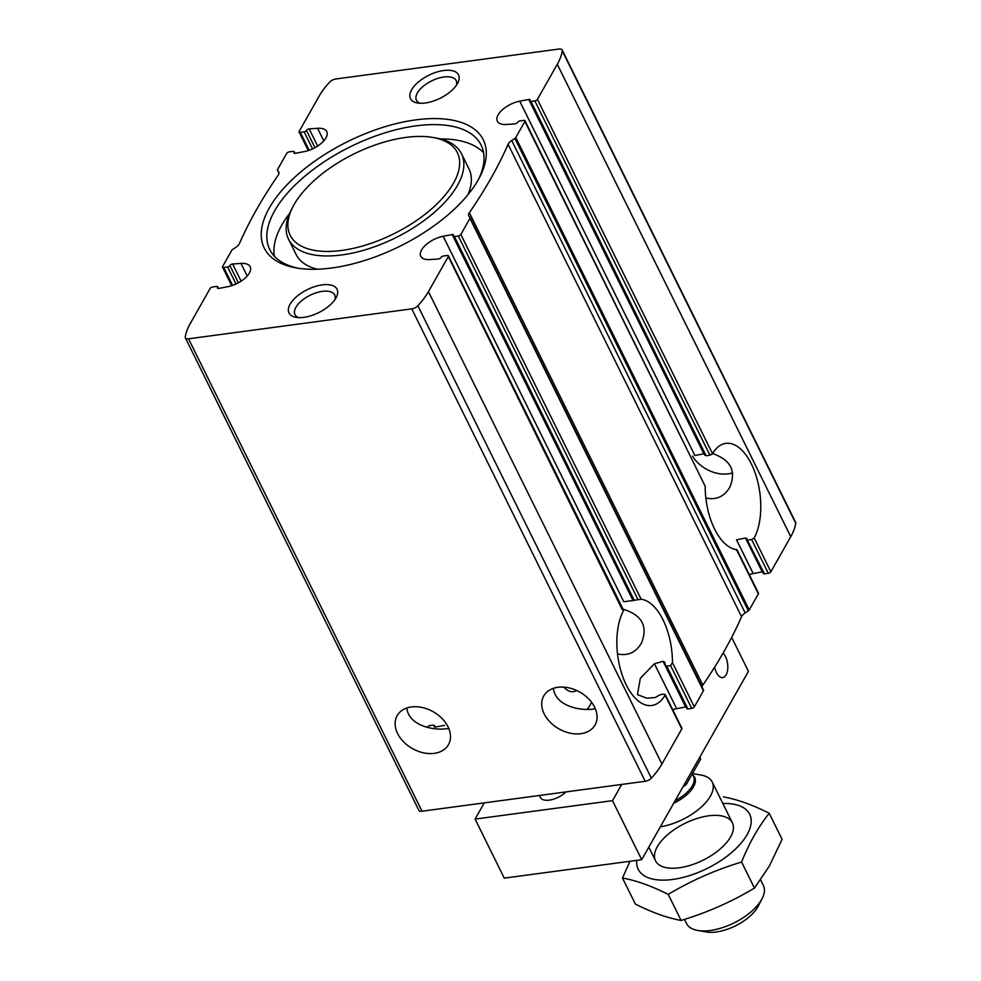 <?xml version="1.0" encoding="UTF-8"?>
<svg xmlns="http://www.w3.org/2000/svg" width="981" height="981" viewBox="0 0 981 981"><rect width="100%" height="100%" fill="white"/><g stroke="black" fill="none" stroke-linecap="round" stroke-linejoin="round"><path stroke-width="1.47" d="M411.333 706.958A29.479 21.141 -150.5 0 0 397.158 715.627A29.479 21.141 -150.5 0 0 412.376 748.552A29.479 21.141 -150.5 0 0 448.452 744.689A29.479 21.141 -150.5 0 0 441.977 718.435A29.479 21.141 -150.5 0 0 411.333 706.958M448.758 728.454C432.829 731.237 408.636 725.18 406.796 708.012M617.503 653.91C627.754 656.154 635.7 652.61 641.353 643.291C648.233 626.479 642.114 615.099 623.021 609.152M557.919 687.289A29.479 21.141 -150.5 0 0 543.744 695.958A29.479 21.141 -150.5 0 0 558.962 728.895A29.479 21.141 -150.5 0 0 595.026 725.02A29.479 21.141 -150.5 0 0 588.551 698.779A29.479 21.141 -150.5 0 0 557.919 687.289M595.344 708.797C579.415 711.581 555.221 705.523 553.382 688.343M443.167 236.286L452.167 234.545A2.146 1.03 153.7 0 1 453.529 234.876A2.146 1.03 153.7 0 1 453.43 235.575A1.925 0.92 153.7 0 0 453.357 236.213A1.925 0.92 153.7 0 0 454.424 236.531L458.274 236.016A2.146 1.03 153.7 0 0 460.837 234.471L469.96 218.371A2.146 1.03 153.7 0 0 470.046 217.672A2.146 1.03 153.7 0 0 469.997 217.598L468.881 216.078A8.044 3.85 153.7 0 1 468.722 215.808A8.044 3.85 153.7 0 1 469.347 212.693A589.458 282.172 153.7 0 0 508.084 144.33A8.044 3.85 153.7 0 1 511.702 140.516L514.866 138.431A2.146 1.03 153.7 0 0 515.773 137.536L524.884 121.448A2.146 1.03 153.7 0 0 524.97 120.737A2.146 1.03 153.7 0 0 523.793 120.393L519.942 120.908A1.925 0.92 153.7 0 0 517.625 122.294A2.146 1.03 153.7 0 1 514.89 123.864L506.539 124.464A19.289 9.234 153.7 0 1 497.355 121.166A19.289 9.234 153.7 0 1 519.734 101.178L528.734 99.437A2.146 1.03 153.7 0 1 530.096 99.768A2.146 1.03 153.7 0 1 529.998 100.467A1.925 0.92 153.7 0 0 529.924 101.104A1.925 0.92 153.7 0 0 530.991 101.423L534.829 100.908A2.146 1.03 153.7 0 0 537.404 99.363L557.282 64.28A80.381 38.48 153.7 0 0 562.272 50.914A5.739 2.747 153.7 0 0 562.162 49.982A5.739 2.747 153.7 0 0 558.986 49.05L335.784 78.995A5.739 2.747 153.7 0 0 329.653 82.122A80.381 38.48 153.7 0 0 319.083 96.236L299.205 131.319A2.146 1.03 153.7 0 0 299.107 132.018A2.146 1.03 153.7 0 0 300.296 132.374L304.147 131.859A1.925 0.92 153.7 0 0 306.464 130.461A2.146 1.03 153.7 0 1 309.199 128.891L317.55 128.303A19.289 9.234 153.7 0 1 326.734 131.601A19.289 9.234 153.7 0 1 304.355 151.589L295.355 153.318A2.146 1.03 153.7 0 1 293.993 152.999A2.146 1.03 153.7 0 1 294.092 152.288A1.925 0.92 153.7 0 0 294.165 151.65A1.925 0.92 153.7 0 0 293.098 151.344L289.26 151.859A2.146 1.03 153.7 0 0 286.685 153.404L277.574 169.492A2.146 1.03 153.7 0 0 277.476 170.191A2.146 1.03 153.7 0 0 277.525 170.265L278.641 171.785A8.044 3.85 153.7 0 1 278.812 172.067A8.044 3.85 153.7 0 1 278.175 175.182A589.458 282.172 153.7 0 0 239.438 243.533A8.044 3.85 153.7 0 1 235.82 247.347L232.656 249.444A2.146 1.03 153.7 0 0 231.761 250.339L222.638 266.427A2.146 1.03 153.7 0 0 222.552 267.126A2.146 1.03 153.7 0 0 223.729 267.482L227.58 266.967A1.925 0.92 153.7 0 0 229.897 265.569A2.146 1.03 153.7 0 1 232.632 263.999L240.983 263.411A19.289 9.234 153.7 0 1 250.167 266.709A19.289 9.234 153.7 0 1 227.788 286.697L218.788 288.426A2.146 1.03 153.7 0 1 217.439 288.107A2.146 1.03 153.7 0 1 217.524 287.396A1.925 0.92 153.7 0 0 217.61 286.759A1.925 0.92 153.7 0 0 216.543 286.452L212.693 286.967A2.146 1.03 153.7 0 0 210.118 288.512L190.24 323.583A80.381 38.48 153.7 0 0 185.25 336.949A5.739 2.747 153.7 0 0 185.372 337.881A5.739 2.747 153.7 0 0 188.536 338.813L411.75 308.868A5.739 2.747 153.7 0 0 417.869 305.741A80.381 38.48 153.7 0 0 428.439 291.627L448.317 256.556A2.146 1.03 153.7 0 0 448.415 255.845A2.146 1.03 153.7 0 0 447.226 255.501L443.375 256.016A1.925 0.92 153.7 0 0 441.07 257.402A2.146 1.03 153.7 0 1 438.335 258.972L429.972 259.573A19.289 9.234 153.7 0 1 420.8 256.274A19.289 9.234 153.7 0 1 443.167 236.286L623.806 601.782L641.133 599.256A53.587 27.125 -97.6 0 1 672.451 662.641L670.575 665.584L666.724 666.099L665.412 665.253L664.762 662.322L663.095 661.317L685.645 706.958A2.146 1.03 153.7 0 1 685.989 706.909M672.721 709.704A19.289 9.234 153.7 0 1 676.645 708.687L685.645 706.958M664.027 694.143L665.118 695.198L664.027 694.143L660.176 694.671L655.1 697.565L646.761 698.19L637.466 694.634L640.335 678.276L654.437 663.745L663.095 661.317M470.071 217.757L703.475 689.999A2.146 1.03 153.7 0 1 703.524 690.072A2.146 1.03 153.7 0 1 703.426 690.783L694.315 706.872A2.146 1.03 153.7 0 1 691.74 708.417L687.902 708.932A1.925 0.92 153.7 0 1 686.835 708.613L665.4 665.265M452.167 234.545L633.15 600.74L634.02 599.918L454.424 236.531M665.204 694.499L681.893 728.245A2.146 1.03 153.7 0 1 681.795 728.957L665.118 695.198A53.587 27.125 -97.6 0 1 651.764 705.498A53.587 27.125 -97.6 0 1 621.132 671.727A53.587 27.125 -97.6 0 1 623.438 610.856L623.536 610.243M448.317 256.556L622.334 609.814M426.858 727.264A53.587 27.125 -97.6 0 0 426.919 727.154L429.482 725.609L433.332 725.094L434.816 727.044M433.332 725.094L435.552 727.019L444.577 725.327M434.24 726.713L434.325 726.05M749.288 574.596A19.289 9.234 153.7 0 1 753.212 573.578L762.212 571.849A2.146 1.03 153.7 0 1 762.544 571.8M736.093 549.961L736.498 549.618A53.587 27.125 -97.6 0 1 705.18 486.233L524.97 120.737M736.989 549.728L758.448 593.137A2.146 1.03 153.7 0 1 758.362 593.848L749.239 609.937A2.146 1.03 153.7 0 1 748.344 610.832L745.18 612.929A8.044 3.85 153.7 0 0 741.562 616.73A589.458 282.172 153.7 0 1 702.825 685.094A8.044 3.85 153.7 0 0 702.016 687.019M528.734 99.437L703.868 453.811L694.855 455.503L519.734 101.178M753.212 573.578L736.523 539.808L745.499 538.042L746.799 539.121L746.848 538.41M705.106 454.779L706.099 455.736L705.106 454.779M534.829 100.908L709.95 455.209L712.513 453.663A53.587 27.125 -97.6 0 1 725.866 443.375A53.587 27.125 -97.6 0 1 756.498 477.146A53.587 27.125 -97.6 0 1 754.193 538.005L751.63 539.55L747.78 540.065L746.799 539.121L764.457 573.824A1.925 0.92 153.7 0 1 763.39 573.505L746.713 539.758M709.95 455.209L706.099 455.736L530.991 101.423M562.162 49.982L795.628 522.383A5.739 2.747 153.7 0 1 795.75 523.314A80.381 38.48 153.7 0 1 790.76 536.681L770.882 571.764A2.146 1.03 153.7 0 1 768.307 573.309L764.457 573.824M711.875 454.35L712.513 453.663L537.404 99.363M705.854 498.017C716.093 500.249 724.039 496.717 729.692 487.398C736.523 471.113 730.82 459.844 712.574 453.565M692.512 456.042A29.479 21.141 -150.5 0 0 732.635 472.817M335.931 298.04A26.794 12.827 -26.3 0 0 336.262 297.427A26.794 12.827 -26.3 0 0 324.503 284.649A26.794 12.827 -26.3 0 0 292.976 300.223A26.794 12.827 -26.3 0 0 295.992 317.329A26.794 12.827 -26.3 0 0 335.931 298.04M457.404 83.679A26.794 12.827 -26.3 0 0 457.735 83.078A26.794 12.827 -26.3 0 0 445.975 70.289A26.794 12.827 -26.3 0 0 414.448 85.874A26.794 12.827 -26.3 0 0 417.465 102.98A26.794 12.827 -26.3 0 0 457.404 83.679M478.201 179.928A122.184 58.492 -26.3 0 0 479.709 177.144A122.184 58.492 -26.3 0 0 426.085 118.848A122.184 58.492 -26.3 0 0 282.332 189.897A122.184 58.492 -26.3 0 0 296.066 267.899A122.184 58.492 -26.3 0 0 478.201 179.928M681.795 728.957L661.917 764.027A80.381 38.48 153.7 0 1 651.347 778.141A5.739 2.747 153.7 0 1 645.216 781.281L422.014 811.226A5.739 2.747 153.7 0 1 418.838 810.281L185.372 337.881M483.596 152.766A117.892 56.432 -26.3 0 0 440.395 138.934M289.603 213.453A117.892 56.432 -26.3 0 0 274.349 256.188M478.642 179.143A117.892 56.432 -26.3 0 0 481.119 145.078A117.892 56.432 -26.3 0 0 350.425 146.721A117.892 56.432 -26.3 0 0 269.738 249.542A117.892 56.432 -26.3 0 0 298.31 268.267M467.863 194.827A96.457 46.168 -26.3 0 0 468.992 168.916L461.487 153.723A96.457 46.168 -26.3 0 0 436.349 138.063L433.05 137.487A93.244 44.636 -26.3 0 0 292.902 206.746A93.244 44.636 -26.3 0 0 343.252 250.229A93.244 44.636 -26.3 0 0 453.467 183.239A93.244 44.636 -26.3 0 0 433.05 137.487M292.902 206.746L291.369 209.726A96.457 46.168 -26.3 0 0 288.537 239.205L296.041 254.386A96.457 46.168 -26.3 0 0 317.317 269.223M288.537 239.205A96.457 46.168 -26.3 0 0 368.365 248.843A96.457 46.168 -26.3 0 0 457.465 185.397A96.457 46.168 -26.3 0 0 461.487 153.723M456.337 85.359A22.158 10.607 -26.3 0 0 456.165 80.589A22.158 10.607 -26.3 0 0 431.603 80.908A22.158 10.607 -26.3 0 0 416.447 100.221A22.158 10.607 -26.3 0 0 420.113 103.263M334.877 299.708A22.158 10.607 -26.3 0 0 334.693 294.95A22.158 10.607 -26.3 0 0 310.131 295.256A22.158 10.607 -26.3 0 0 294.974 314.582A22.158 10.607 -26.3 0 0 298.653 317.611M591.592 702.286A53.587 27.125 -97.6 0 1 587.129 709.324M576.656 690.489A29.479 14.911 -97.6 0 1 573.444 691.679A29.479 14.911 -97.6 0 1 563.879 687.129M682.935 786.934A42.87 20.527 -26.3 0 0 686.369 784.273L700.63 759.122A42.87 20.527 -26.3 0 0 699.882 757.025M700.63 759.122L699.723 757.295M686.369 784.273L685.474 782.446M684.48 919.381L686.516 923.501A42.87 20.527 -26.3 0 0 697.687 930.454L706.112 931.95A34.654 16.591 -26.3 0 0 757.761 906.996A34.654 16.591 -26.3 0 0 758.19 906.211L762.127 898.608A42.87 20.527 -26.3 0 0 763.377 885.512L760.594 879.871M697.687 930.454A42.87 20.527 -26.3 0 0 761.599 899.589A42.87 20.527 -26.3 0 0 762.127 898.608M660.348 826.787A42.87 20.527 -26.3 0 0 710.44 796.082A42.87 20.527 -26.3 0 0 712.218 782.004A42.87 20.527 -26.3 0 0 701.047 775.039L692.476 773.519M769.227 813.286L782.09 839.319L769.398 865.965L754.463 888.075C731.495 901.858 707.031 912.649 681.096 920.436C667.338 917.971 652.095 912.514 635.369 904.053L622.494 878.02C636.264 880.497 651.507 885.953 668.233 894.402C691.213 880.631 715.664 869.84 741.599 862.041C749.214 843.01 758.423 826.762 769.227 813.286C752.501 804.837 737.258 799.368 723.488 796.903M722.838 803.488A62.159 29.761 153.7 0 1 747.264 834.353A62.159 29.761 153.7 0 1 681.525 877.811A62.159 29.761 153.7 0 1 636.804 860.362M629.986 861.269L622.494 878.02M657.307 846.713A42.87 20.527 153.7 0 1 707.988 815.91A42.87 20.527 153.7 0 1 731.127 835.91A42.87 20.527 153.7 0 1 666.7 867.756A42.87 20.527 153.7 0 1 657.307 846.713M681.096 920.436L668.233 894.402M754.463 888.075L741.599 862.041M731.667 637.392L748.442 671.335L641.697 859.699L504.271 878.142L475.086 819.086L484.283 802.863M723.083 653.088A13.182 6.671 -97.6 0 1 727.804 667.387A13.182 6.671 -97.6 0 1 722.715 677.601A13.182 6.671 -97.6 0 1 714.646 667.129M621.696 784.432L612.512 800.655L641.697 859.699M612.512 800.655L475.086 819.086M565.939 791.912A16.076 7.701 153.7 0 1 551.236 799.785A16.076 7.701 153.7 0 1 540.433 797.504L539.415 795.468M654.437 663.745L676.645 708.687M240.983 263.411L247.212 276.004M458.274 236.016L637.871 599.403M460.837 234.471L641.133 599.256M672.451 662.641L694.315 706.872M670.575 665.584L691.74 708.417M666.724 666.099L687.902 708.932M217.524 287.396L218.052 288.463M232.632 263.999L241.105 281.167M229.897 265.569L238.408 282.786M227.58 266.967L236.004 283.987M223.729 267.482L232.583 285.385M317.55 128.303L323.779 140.896M294.092 152.288L294.619 153.355M309.199 128.891L317.672 146.059M306.464 130.461L314.962 147.677M304.147 131.859L312.559 148.879M300.296 132.374L309.15 150.277M524.884 121.448L705.18 486.233M736.498 549.618L758.362 593.848M745.499 538.042L762.212 571.849M751.63 539.55L768.307 573.309M754.193 538.005L770.882 571.764M515.773 137.536L749.239 609.937M557.282 64.28L790.76 536.681M428.439 291.627L661.917 764.027M469.96 218.371L703.426 690.783M188.536 338.813L422.014 811.226M411.75 308.868L645.216 781.281M417.869 305.741L651.347 778.141M562.272 50.914L795.75 523.314M514.866 138.431L748.344 610.832M511.702 140.516L745.18 612.929M508.084 144.33L741.562 616.73M469.347 212.693L702.825 685.094M277.525 170.265L278.984 173.232M673.677 803.255A29.209 13.979 -26.3 0 0 693.444 786.897A29.209 13.979 -26.3 0 0 692.819 774.99M675.124 800.717A28.584 13.685 -26.3 0 0 692.316 785.769A28.584 13.685 -26.3 0 0 693.506 776.388L692.267 773.874M453.357 236.213L633.211 600.127M448.415 255.845L623.524 610.157M217.61 286.759L218.456 288.475M434.399 725.413L435.221 727.056M222.552 267.126L231.712 285.679M294.165 151.65L295.011 153.367M299.107 132.018L308.279 150.571M529.924 101.104L705.032 455.417M470.046 217.672L703.524 690.072M277.476 170.191L278.984 173.245M732.39 822.801L712.218 782.004M655.529 860.791L648.797 847.179"/></g></svg>
